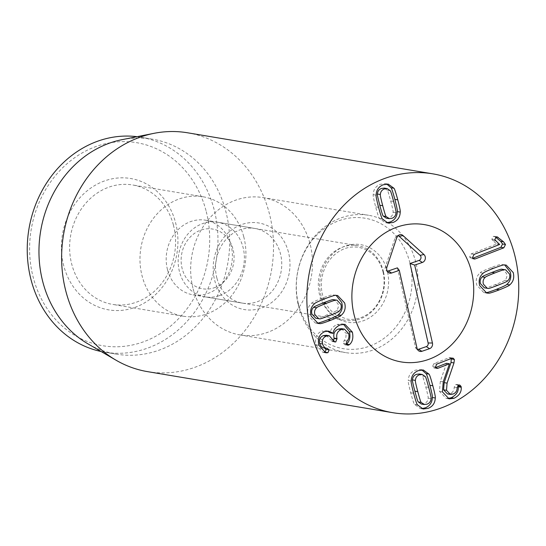 <?xml version="1.0" encoding="UTF-8"?>
<svg xmlns="http://www.w3.org/2000/svg" width="546" height="546" viewBox="0 0 546 546"><rect width="100%" height="100%" fill="white"/><g stroke="black" fill="none" stroke-linecap="round" stroke-linejoin="round"><path stroke-width="0.41" stroke-dasharray="2.73 2.05" d="M386.261 218.161L389.127 217.793C391.578 216.823 392.895 214.974 393.079 212.237C393.42 212.039 392.622 208.292 390.697 200.989C388.779 193.734 387.633 190.138 387.257 190.199L384.248 188.097M396.007 212.728L393.079 212.237M390.185 190.69L387.257 190.199M386.739 184.016L385.312 183.627L380.275 184.295C375.744 186.152 373.389 189.599 373.218 194.649C372.884 195.222 373.689 199.29 375.641 206.845C377.682 214.407 378.979 218.304 379.525 218.523L385.196 222.631L386.698 222.734M376.146 195.14L373.218 194.649M382.453 219.007L379.525 218.523M425.238 376.569L422.304 376.078L419.301 373.976M421.307 404.04L424.174 403.671C426.631 402.702 427.948 400.853 428.125 398.116C428.467 397.904 427.675 394.171 425.757 386.909C423.826 379.607 422.679 375.996 422.304 376.078M431.06 398.607L428.125 398.116M411.199 381.019L408.265 380.528C407.93 381.088 408.736 385.169 410.701 392.765C412.735 400.286 414.025 404.163 414.571 404.402L420.243 408.51L421.751 408.613M421.785 369.895L420.365 369.505L415.329 370.174C410.79 372.031 408.435 375.477 408.265 380.528M417.506 404.893L414.571 404.402M451.904 358.244L448.969 357.753L433.913 363.609L432.514 366.455L433.94 367.936L435.688 367.526M435.442 366.946L432.514 366.455M446.546 363.302L440.322 381.285L439.475 391.366L446.191 398.382L447.706 398.484M449.508 363.895L446.573 363.411M443.25 381.777L440.322 381.285M457.978 385.449L456.736 384.473L455.582 384.63L454.197 387.121C454.286 390.192 452.955 392.335 450.197 393.55L447.42 393.905M457.125 387.612L454.197 387.121M453.125 394.041L450.197 393.55M451.262 358.497L450.109 357.616L448.969 357.753M339.953 324.952L337.025 324.46C332.678 326.761 330.419 329.552 330.241 332.835L330.146 332.869M343.468 324.235L342.035 323.853L337.025 324.46M333.169 333.326L330.241 332.835M324.836 331.613L321.901 331.122C316.523 333.463 314.53 338.015 315.929 344.792L322.782 352.279L324.29 352.361M327.395 331.06L325.942 330.644L321.901 331.122M318.857 345.284L315.929 344.792M324.59 352.477L323.935 352.368M327.204 348.355L323.908 347.816M324.809 347.966L324.276 347.863M333.285 340.062L330.439 339.892L331.907 341.503L333.572 340.957M326.31 335.258L330.35 339.578M334.009 341.584L332.883 341.4M348.662 333.579L345.727 333.087C346.423 336.213 345.891 338.697 344.123 340.54L343.298 343.202L344.772 344.744L346.526 344.13M341.516 328.651L345.727 333.087M346.225 343.693L343.298 343.202M346.915 344.854L345.693 344.649M339.162 311.179L336.234 310.688C338.145 308.934 338.738 306.675 338.022 303.91L334.132 299.72M315.8 318.25L316.605 318.318C316.776 318.693 320.099 317.629 326.563 315.11C333.067 312.585 336.288 311.111 336.234 310.688M319.54 318.809L316.605 318.318M335.892 295.372L332.958 294.881C332.48 294.519 328.863 295.625 322.099 298.205C315.39 300.866 311.93 302.511 311.698 303.146C308.08 306.245 306.913 310.367 308.19 315.513L315.233 322.973L316.755 323.095M336.104 295.366L332.958 294.881M314.626 303.637L311.698 303.146M473.116 258.531L472.365 258.401L472.863 258.21M495.515 240.895L492.581 240.404L496.723 243.98L471.178 253.91L469.635 257.009L471.15 258.545L472.365 258.401M495.611 237.182L494.164 236.336L493.195 236.418L491.857 239.237L492.581 240.404M494.792 239.728L491.857 239.237M499.624 244.362L496.696 243.871M499.651 244.471L496.723 243.98M474.105 254.402L471.178 253.91M484.35 287.838L485.162 287.906C485.319 288.288 488.643 287.21 495.147 284.684C501.61 282.166 504.825 280.699 504.784 280.275C506.695 278.515 507.289 276.256 506.572 273.498L502.682 269.308M488.09 288.397L485.162 287.906M507.719 280.767L504.784 280.275M483.176 273.225L480.248 272.734C476.631 275.826 475.464 279.948 476.74 285.094L483.783 292.554L485.305 292.683M504.443 264.953L501.508 264.462C501.016 264.107 497.406 265.213 490.677 267.779C483.94 270.447 480.466 272.099 480.248 272.734M504.654 264.953L501.508 264.462M216.899 278.132A37.838 32.965 -80.5 0 1 254.893 228.467A37.838 32.965 -80.5 0 1 280.385 253.446A37.838 32.965 -80.5 0 1 242.397 303.112A37.838 32.965 -80.5 0 1 216.899 278.132M288.397 251.959A43.898 38.24 99.5 0 0 223.703 237.633A43.898 38.24 99.5 0 0 242.622 309.241A43.898 38.24 99.5 0 0 288.397 251.959M167.547 269.867A37.838 32.965 99.5 0 0 193.045 294.847A37.838 32.965 99.5 0 0 231.033 245.181A37.838 32.965 99.5 0 0 205.542 220.202A37.838 32.965 99.5 0 0 167.547 269.867M193.168 288.991A69.629 60.661 99.5 0 0 240.076 334.951A69.629 60.661 99.5 0 0 311.404 276.296A69.629 60.661 99.5 0 0 263.07 197.604A69.629 60.661 99.5 0 0 193.168 288.991M173.382 224.938A60.545 52.75 99.5 0 0 132.589 184.971A60.545 52.75 99.5 0 0 71.806 264.435A60.545 52.75 99.5 0 0 112.592 304.402A60.545 52.75 99.5 0 0 173.382 224.938M63.793 265.916A66.598 58.026 -80.5 0 1 133.244 179.013A66.598 58.026 -80.5 0 1 161.944 287.653A66.598 58.026 -80.5 0 1 63.793 265.916M243.734 236.711A60.545 52.75 -80.5 0 1 182.951 316.175A60.545 52.75 -80.5 0 1 140.923 247.754A60.545 52.75 -80.5 0 1 202.941 196.751A60.545 52.75 -80.5 0 1 243.734 236.711M205.999 210.62A102.928 89.674 99.5 0 0 54.307 177.027A102.928 89.674 99.5 0 0 98.669 344.935A102.928 89.674 99.5 0 0 205.999 210.62M137.073 136.684A108.982 94.949 -80.5 0 1 140.588 137.196A108.982 94.949 -80.5 0 1 214.012 209.138A108.982 94.949 -80.5 0 1 104.6 352.17A108.982 94.949 -80.5 0 1 101.106 351.508M122.106 139.653A108.982 94.949 -80.5 0 1 152.314 139.162A108.982 94.949 -80.5 0 1 227.962 262.326A108.982 94.949 -80.5 0 1 116.325 354.136A108.982 94.949 -80.5 0 1 87.926 343.83M147.577 371.642A121.089 105.494 99.5 0 0 269.144 212.715A121.089 105.494 99.5 0 0 187.558 132.787M397.959 235.776A2.921 2.546 99.5 0 0 396.771 235.933A2.921 2.546 99.5 0 0 395.154 237.735L385.285 267.26A2.921 2.546 99.5 0 0 386.049 270.523A2.921 2.546 99.5 0 0 387.128 271.055M397.379 267.861L415.486 347.331A2.921 2.546 99.5 0 0 416.345 348.812A2.921 2.546 99.5 0 0 417.424 349.351M214.182 287.776A30.276 26.372 99.5 0 0 226.535 236.862A30.276 26.372 99.5 0 0 182.091 252.109A30.276 26.372 99.5 0 0 214.182 287.776M219.492 295.604A37.838 32.965 99.5 0 0 244.362 256.681A37.838 32.965 99.5 0 0 217.513 222.208A37.838 32.965 99.5 0 0 178.754 254.088A37.838 32.965 99.5 0 0 205.016 296.853A37.838 32.965 99.5 0 0 219.492 295.604M383.51 271.997A37.838 32.965 99.5 0 0 357.685 245.673A37.838 32.965 99.5 0 0 318.925 277.552A37.838 32.965 99.5 0 0 345.188 320.318A37.838 32.965 99.5 0 0 359.664 319.076A37.838 32.965 99.5 0 0 383.51 271.997M298.123 302.675A66.134 57.617 99.5 0 0 394.642 328.446A66.134 57.617 99.5 0 0 369.758 219.239A66.134 57.617 99.5 0 0 298.123 302.675M298.089 304.183A69.629 60.661 -80.5 0 1 368.605 215.274A69.629 60.661 -80.5 0 1 416.932 293.96A69.629 60.661 -80.5 0 1 345.611 352.614A69.629 60.661 -80.5 0 1 298.089 304.183M393.632 201.481L390.697 200.989M378.569 207.337L375.641 206.845M428.692 387.401L425.757 386.909M413.629 393.25L410.701 392.765M436.848 364.1L433.913 363.609M436.001 367.949L435.019 367.786M442.403 391.851L439.475 391.366M458.517 385.121L455.582 384.63M333.367 340.383L330.439 339.892M347.051 341.032L344.123 340.54M329.497 315.602L326.563 315.11M325.027 298.696L322.099 298.205M472.563 257.5L469.635 257.009M495.911 237.005L495.27 236.903M496.13 236.909L493.195 236.418M498.075 285.176L495.147 284.684M493.611 268.27L490.677 267.779M396.765 237.715L395.154 237.735M386.896 267.233L385.285 267.26M417.042 348.293L415.486 347.331M387.53 272.01A39.353 34.289 -80.5 0 1 344.901 321.669A39.353 34.289 -80.5 0 1 330.091 256.681A39.353 34.289 -80.5 0 1 387.53 272.01M388.24 184.118L385.312 183.627M388.124 223.123L385.196 222.631M423.177 409.002L420.243 408.51M423.293 369.997L420.365 369.505M436.875 368.42L433.94 367.936M449.119 398.873L446.191 398.382M459.671 384.964L456.736 384.473M453.043 358.108L450.109 357.616M344.97 324.344L342.035 323.853M328.869 331.135L325.942 330.644M325.709 352.771L322.782 352.279M327.409 348.382L324.474 347.891M334.841 341.987L331.907 341.503M347.7 345.236L344.772 344.744M337.626 295.495L334.698 295.004M318.161 323.464L315.233 322.973M474.085 259.036L471.15 258.545M497.099 236.827L494.164 236.336M486.711 293.045L483.783 292.554M506.176 265.076L503.248 264.585M193.045 294.847L242.397 303.112M205.542 220.202L254.893 228.467M202.941 196.751L132.589 184.971M182.951 316.175L112.592 304.402M240.076 334.951L345.611 352.614M263.07 197.604L368.605 215.274M152.314 139.162L140.588 137.196M116.325 354.136L104.6 352.17M396.771 235.933L399.276 234.903M386.049 270.523L388.083 272.304M416.345 348.812L418.379 350.6M205.016 296.853L345.188 320.318M217.513 222.208L357.685 245.673M383.115 272.44C378.398 251.31 357.855 241.352 341.27 250.191C335.387 253.18 330.562 257.876 326.788 264.271C321.806 273.239 320.229 282.767 322.065 292.854C324.242 302.689 328.91 310.005 336.07 314.81L346.471 318.994C352.402 320.038 358.285 319.117 364.127 316.236C370.011 313.254 374.843 308.565 378.617 302.17C383.811 292.793 385.305 282.883 383.115 272.44"/><path stroke-width="0.82" d="M383.251 216.059L386.261 218.161L389.189 218.653L392.055 218.277C394.512 217.315 395.83 215.458 396.007 212.728C396.348 212.53 395.557 208.784 393.632 201.481C391.707 194.226 390.561 190.629 390.185 190.69L387.182 188.588L384.309 188.957C381.859 189.926 380.542 191.776 380.357 194.512L377.429 194.021C377.088 194.233 377.88 197.966 379.798 205.228C381.729 212.53 382.876 216.141 383.251 216.059L386.179 216.55L389.189 218.653M387.182 188.588L384.248 188.097L381.381 188.472C378.924 189.435 377.607 191.291 377.429 194.021M380.357 194.512C380.023 194.724 380.815 198.457 382.732 205.719C384.657 213.022 385.81 216.632 386.179 216.55M400.218 212.101C400.047 217.151 397.693 220.598 393.161 222.454L388.124 223.123L382.453 219.007C381.907 218.789 380.617 214.899 378.569 207.337C376.617 199.781 375.812 195.714 376.146 195.14C376.317 190.09 378.671 186.643 383.21 184.787L388.24 184.118L393.912 188.227C394.465 188.466 395.754 192.342 397.788 199.863C399.747 207.46 400.559 211.541 400.218 212.101L397.29 211.609C397.631 211.049 396.819 206.968 394.854 199.379C392.82 191.851 391.53 187.974 390.984 187.735L386.739 184.016M386.698 222.734L390.226 221.963C394.765 220.106 397.119 216.66 397.29 211.609M393.912 188.227L390.984 187.735M422.229 374.467L419.301 373.976L416.427 374.351C413.977 375.314 412.66 377.17 412.476 379.9C412.134 380.098 412.933 383.845 414.858 391.148C416.775 398.403 417.922 401.999 418.297 401.938L421.307 404.04L424.242 404.531L427.108 404.156C429.559 403.194 430.876 401.337 431.06 398.607C431.395 398.396 430.603 394.662 428.692 387.401C426.76 380.098 425.607 376.487 425.238 376.569L422.229 374.467L419.362 374.836C416.905 375.805 415.588 377.655 415.41 380.391L412.476 379.9M415.41 380.391C415.069 380.589 415.861 384.336 417.792 391.639C419.71 398.894 420.857 402.491 421.232 402.429L418.297 401.938M421.232 402.429L424.242 404.531M428.965 374.106C429.511 374.324 430.801 378.221 432.848 385.783C434.8 393.338 435.606 397.406 435.271 397.979C435.101 403.03 432.746 406.477 428.207 408.333L423.177 409.002L417.506 404.893C416.953 404.654 415.663 400.778 413.629 393.25C411.67 385.66 410.858 381.579 411.199 381.019C411.37 375.969 413.725 372.522 418.256 370.666L423.293 369.997L428.965 374.106L426.03 373.621L421.785 369.895M421.751 408.613L425.279 407.842C429.811 405.985 432.166 402.538 432.343 397.488C432.678 396.915 431.866 392.847 429.914 385.292C427.873 377.73 426.576 373.839 426.03 373.621M435.271 397.979L432.343 397.488M446.512 390.294L450.354 394.396L453.125 394.041C455.89 392.827 457.22 390.683 457.125 387.612L458.517 385.121L459.671 384.964L461.083 386.425L461.206 387.271C461.636 391.926 459.275 395.591 454.101 398.266L449.119 398.873L442.403 391.851L443.25 381.777L449.474 363.793L437.947 368.277L436.875 368.42L435.442 366.946L436.848 364.1L451.904 358.244L453.043 358.108L454.381 359.466L453.979 362.94L447.085 383.128L446.512 390.294L443.577 389.803L444.151 382.644L451.044 362.448L451.262 358.497M435.688 367.526L446.546 363.302L449.474 363.793M454.101 398.266L451.173 397.775C456.34 395.099 458.708 391.434 458.271 386.786L457.978 385.449M447.706 398.484L451.173 397.775M461.206 387.271L458.271 386.786M450.354 394.396L447.42 393.905L443.577 389.803M453.979 362.94L451.044 362.448M352.368 332.098C353.521 337.735 352.552 341.905 349.46 344.622L347.7 345.236L346.225 343.693L347.051 341.032C348.819 339.182 349.358 336.705 348.662 333.579L344.451 329.142L341.209 329.572C337.462 331.251 336.056 334.254 336.991 338.581L335.817 341.892L334.841 341.987L329.238 335.749L326.235 336.138C322.993 337.537 321.785 340.158 322.611 343.98C323.539 346.819 325.068 348.28 327.204 348.355L329.142 349.904L327.934 352.675L325.709 352.771L318.857 345.284C317.458 338.506 319.451 333.954 324.836 331.613L328.869 331.135L333.169 333.326C333.347 330.043 335.606 327.252 339.953 324.952L344.97 324.344L352.368 332.098L349.44 331.606L343.468 324.235M333.074 333.36L330.146 332.869L327.395 331.06M326.87 352.859L324.59 352.477M323.935 352.368L325 352.184L326.215 349.413L324.276 347.863C322.133 347.788 320.604 346.328 319.683 343.489C318.857 339.667 320.065 337.053 323.307 335.647L326.31 335.258L329.238 335.749M323.908 347.816L327.409 348.382M322.611 343.98L319.683 343.489M326.235 336.138L323.307 335.647M335.817 341.892L334.009 341.584M333.572 340.957L334.063 338.097C333.121 333.763 334.534 330.76 338.281 329.081L341.516 328.651L344.451 329.142M336.991 338.581L334.063 338.097M341.209 329.572L338.281 329.081M348.621 345.14L346.915 344.854M349.46 344.622L346.526 344.13C349.617 341.414 350.593 337.244 349.44 331.606M339.162 311.179C341.073 309.425 341.673 307.166 340.95 304.402L337.059 300.211L333.319 299.652C333.162 299.276 329.832 300.348 323.328 302.873C316.864 305.391 313.65 306.859 313.691 307.282C311.786 309.043 311.186 311.302 311.909 314.066L315.8 318.25L319.54 318.809C319.71 319.185 323.027 318.113 329.497 315.602C335.995 313.076 339.216 311.602 339.162 311.179M337.059 300.211L333.319 299.652M336.247 300.143C336.09 299.768 332.767 300.839 326.262 303.364C319.792 305.883 316.584 307.35 316.625 307.773L313.691 307.282M316.625 307.773C314.714 309.534 314.121 311.793 314.837 314.557L318.728 318.741M341.161 315.315C340.943 315.95 337.469 317.601 330.726 320.27C324.003 322.836 320.393 323.942 319.901 323.587L318.161 323.464L311.118 315.998C309.841 310.858 311.008 306.736 314.626 303.637C314.858 303.003 318.325 301.351 325.027 298.696C331.791 296.116 335.415 295.011 335.892 295.372L337.626 295.495L344.669 302.955C345.946 308.101 344.779 312.223 341.161 315.315L338.227 314.83C341.844 311.732 343.018 307.61 341.735 302.464L336.104 295.366M319.901 323.587L316.967 323.095C317.458 323.45 321.068 322.345 327.798 319.779C334.534 317.11 338.015 315.458 338.227 314.83M475.293 258.893L474.085 259.036L472.563 257.5L474.105 254.402L499.651 244.471L494.792 239.728L496.13 236.909L497.099 236.827L503.576 241.817L505.5 244.499L503.835 247.795L475.293 258.893L473.116 258.531M472.863 258.21L500.9 247.304L502.566 244.007L500.641 241.325L495.611 237.182M503.835 247.795L500.9 247.304M482.241 276.87C480.337 278.624 479.736 280.89 480.46 283.647L484.35 287.838L488.09 288.397C488.247 288.773 491.577 287.701 498.075 285.176C504.545 282.657 507.76 281.19 507.719 280.767C509.623 279.006 510.223 276.747 509.5 273.983L505.61 269.799L501.87 269.239C501.699 268.864 498.382 269.936 491.912 272.447C485.414 274.979 482.186 276.453 482.241 276.87L485.176 277.361C483.265 279.115 482.671 281.374 483.387 284.138L487.278 288.329M505.61 269.799L501.87 269.239M504.797 269.731C504.634 269.355 501.31 270.427 494.847 272.939C488.342 275.471 485.121 276.945 485.176 277.361M488.452 293.168L486.711 293.045L479.675 285.585C478.392 280.439 479.565 276.317 483.176 273.225C483.394 272.59 486.875 270.939 493.611 268.27C500.341 265.704 503.951 264.598 504.443 264.953L506.176 265.076L513.22 272.543C514.496 277.689 513.329 281.804 509.711 284.903C509.479 285.538 506.012 287.189 499.31 289.844C492.547 292.424 488.929 293.53 488.452 293.168L485.517 292.676C485.995 293.038 489.619 291.933 496.382 289.353C503.084 286.698 506.552 285.046 506.784 284.411C510.401 281.313 511.568 277.197 510.292 272.051L504.654 264.953M509.711 284.903L506.784 284.411M514.38 253.774A121.089 105.494 -80.5 0 1 392.806 412.701A121.089 105.494 -80.5 0 1 308.756 275.853A121.089 105.494 -80.5 0 1 432.794 173.84A121.089 105.494 -80.5 0 1 514.38 253.774M354.395 315.977A69.629 60.661 -80.5 0 1 424.297 224.597A69.629 60.661 -80.5 0 1 472.631 303.283A69.629 60.661 -80.5 0 1 401.303 361.943A69.629 60.661 -80.5 0 1 354.395 315.977M101.106 351.508A108.982 94.949 -80.5 0 1 31.17 280.235A108.982 94.949 -80.5 0 1 137.073 136.684M116.018 360.196L87.926 343.83A108.982 94.949 -80.5 0 1 42.895 282.193A108.982 94.949 -80.5 0 1 122.106 139.653L153.999 133.333A121.089 105.494 99.5 0 0 65.991 291.714A121.089 105.494 99.5 0 0 116.018 360.196A121.089 105.494 99.5 0 0 147.577 371.642L392.806 412.701M432.794 173.84L187.558 132.787A121.089 105.494 99.5 0 0 153.999 133.333M417.424 349.351A2.921 2.546 99.5 0 0 418.598 349.263L426.29 346.621A2.921 2.546 99.5 0 0 428.132 342.99L410.019 263.52L419.096 260.408A2.921 2.546 99.5 0 0 420.946 258.142A2.921 2.546 99.5 0 0 420.106 255.316L399.181 236.357A2.921 2.546 99.5 0 0 397.959 235.776M414.68 265.083L432.439 343.011A4.539 3.958 -80.5 0 1 429.579 348.662L421.881 351.303A4.539 3.958 -80.5 0 1 418.379 350.6A4.539 3.958 -80.5 0 1 417.042 348.293L399.283 270.366L391.584 273.007A4.539 3.958 -80.5 0 1 388.083 272.304A4.539 3.958 -80.5 0 1 386.896 267.233L396.765 237.715A4.539 3.958 -80.5 0 1 399.276 234.903A4.539 3.958 -80.5 0 1 403.03 235.565L423.949 254.525A4.539 3.958 -80.5 0 1 425.266 258.927A4.539 3.958 -80.5 0 1 422.379 262.449L414.68 265.083L410.019 263.52M387.128 271.055A2.921 2.546 99.5 0 0 388.302 270.966L397.379 267.861L399.283 270.366M353.788 313.506A69.629 60.661 -80.5 0 1 424.297 224.597A69.629 60.661 -80.5 0 1 472.631 303.283A69.629 60.661 -80.5 0 1 401.303 361.943A69.629 60.661 -80.5 0 1 353.788 313.506M382.732 205.719L379.798 205.228M397.788 199.863L394.854 199.379M417.792 391.639L414.858 391.148M432.848 385.783L429.914 385.292M437.947 368.277L436.001 367.949M461.083 386.425L458.155 385.933M447.085 383.128L444.151 382.644M454.381 359.466L451.446 358.975M327.934 352.675L325 352.184M329.142 349.904L326.215 349.413M337.087 338.936L334.152 338.445M326.262 303.364L323.328 302.873M330.726 320.27L327.798 319.779M505.5 244.499L502.566 244.007M503.576 241.817L500.641 241.325M498.198 237.387L495.911 237.005M494.847 272.939L491.912 272.447M499.31 289.844L496.382 289.353M432.439 343.011L428.132 342.99M422.379 262.449L419.096 260.408M423.949 254.525L420.106 255.316M403.03 235.565L399.181 236.357M391.584 273.007L388.302 270.966M421.881 351.303L418.598 349.263M429.579 348.662L426.29 346.621"/></g></svg>
